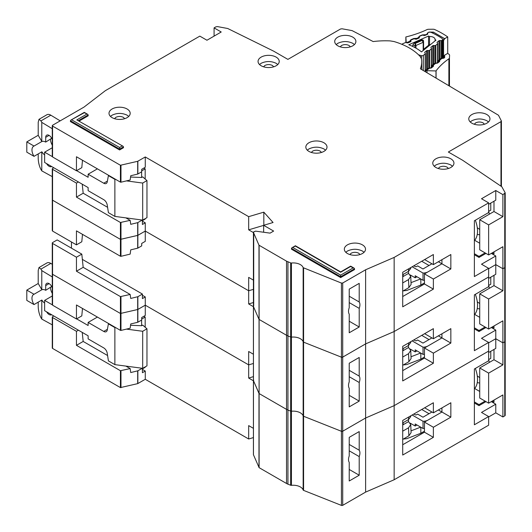 <?xml version="1.0" encoding="UTF-8"?>
<svg xmlns="http://www.w3.org/2000/svg" width="532" height="532" viewBox="0 0 532 532"><rect width="100%" height="100%" fill="white"/><g stroke="black" fill="none" stroke-linecap="round" stroke-linejoin="round"><path stroke-width="0.8" d="M431.944 412.021L422.973 417.201L417.627 414.115L416.556 414.734A1.011 0.585 0 0 1 415.133 414.734L413.883 414.009M410.258 423.173L415.186 426.019L415.186 423.964L423.02 428.486L423.02 421.278A7.062 4.076 0 0 0 427.967 420.087L441.932 412.021L441.932 407.904L441.932 412.021L450.843 417.168L433.374 427.256L433.374 437.344L402.711 455.046L402.711 420.466L433.374 402.757L433.374 412.845L450.843 402.757L450.843 417.168M423.02 428.486A7.062 4.076 0 0 0 424.456 428.393M415.186 426.019L416.968 424.995M438.361 409.966L441.932 412.021L424.456 422.109L433.374 427.256M412.154 415.007L423.02 421.278M420.832 427.223L420.832 433.261L424.456 431.166M420.832 433.261L406.714 438.694L403.296 439.06M429.038 413.703L421.723 409.48M411.017 430.86L420.692 427.143M408.443 419.622L408.529 421.63L410.744 424.609L408.523 427.808L408.875 435.841L411.096 432.636L410.744 424.609M402.711 424.995L403.176 424.722L403.09 422.714M403.176 424.722L408.529 421.63M408.629 417.041L408.523 419.575L410.744 416.589L410.777 415.805M408.523 419.575L402.711 422.933M402.711 431.166L408.523 427.808M408.875 435.841L402.711 439.405M474.378 388.799A23.701 13.686 -120 0 0 475.322 368.45M52.269 324.853L41.782 319.08L40.884 317.584C39.275 314.399 38.384 310.794 38.211 306.778L38.211 302.136M51.684 286.509L45.699 290.306L45.699 285.571A4.788 2.766 60 0 1 46.696 283.383A4.788 2.766 60 0 1 49.09 283.616A4.788 2.766 60 0 1 52.269 288.018M50.513 287.533A8.319 4.801 -120 0 0 52.269 293.378M44.628 303.167A8.319 4.801 -120 0 1 41.862 300.035L34.015 304.563L26.806 300.394L26.806 290.106L38.211 283.516L38.211 270.549L38.996 267.536L46.909 262.968A7.561 4.369 60 0 1 50.819 263.413L52.269 264.291M143.846 316.301L145.183 317.072L145.183 327.26M145.183 366.887L145.183 367.299L142.416 368.895M52.269 295.985L44.628 300.394L44.628 310.688L88.132 335.805L88.132 338.891L103.733 347.901A5.041 2.913 60 0 1 107.238 353.248L108.415 360.896L114.872 364.626L114.872 327.572L108.415 323.842L108.767 323.636M34.015 304.563A8.319 4.801 60 0 1 33.696 294.429A8.319 4.801 60 0 1 34.015 294.269L41.862 289.74L38.211 283.516M45.699 290.306A8.319 4.801 -120 0 0 41.862 289.74M51.617 286.894L51.617 286.382M99.83 351.053A4.037 2.328 60 0 0 99.418 350.794L98.546 350.315M126.45 329.108L142.689 331.276L146.965 328.803L142.689 325.099L141.618 325.717L141.618 320.051M141.618 368.191L141.618 368.636M145.183 317.072L141.705 319.08M97.403 317.072L88.132 322.425L103.733 331.429A5.041 2.913 60 0 0 106.26 331.682A5.041 2.913 60 0 0 107.238 330.126L108.415 323.842M44.628 300.394L52.269 304.809M76.635 318.874L88.132 325.511L88.132 322.425M38.996 267.536L40.951 269.112L41.782 270.595L52.269 276.933M51.557 314.691A4.788 2.766 60 0 1 51.484 314.738A4.788 2.766 60 0 1 46.617 311.838M26.806 290.106L34.015 294.269M41.782 319.08L41.782 300.081M114.872 364.626L142.689 368.33L146.965 365.863L146.965 328.803M130.559 325.271L141.618 325.717M114.872 327.572L115.803 327.692M41.782 289.694L41.782 270.595M142.689 368.33L142.689 331.276M349.225 444.446L359.206 450.212A8.066 4.655 120 0 1 359.206 456.589L349.225 450.823M479.724 377.654L477.29 375.944M253.445 454.468A1.011 0.585 0 0 0 253.418 454.607A1.011 0.585 0 0 0 253.445 454.754L259.111 467.661L286.529 483.488A10.088 5.825 0 0 0 287.945 484.173L290.672 485.251A1.011 0.585 0 0 0 291.423 485.344A10.088 5.825 180 0 1 303.154 490.005A1.011 0.585 0 0 0 303.579 490.378L341.431 505.4A1.011 0.585 0 0 0 342.714 505.334L365.624 492.1L394.152 479.751L488.642 425.201L488.642 416.549L481.507 412.433L495.771 404.2L495.771 412.845L502.9 416.962L504.755 415.898A1.51 0.871 0 0 0 505.194 415.279L505.194 192.943L502.9 194.632L502.9 216.657L493.989 211.51L493.989 201.222M495.771 412.845L488.642 416.962M53.812 315.988L52.562 316.713A1.011 0.585 -0 0 0 52.269 317.119L52.269 348.001A1.011 0.585 0 0 0 52.562 348.413L120.425 387.595L137.688 383.639L145.269 379.289L248.67 438.993L253.418 437.583M52.562 273.481L52.562 274.299L120.425 313.481L137.855 309.464L137.855 322.226L141.705 320.005L141.705 317.531L145.269 315.476L145.269 305.182L248.67 364.879L253.418 363.469L248.67 364.879L248.67 351.499L253.418 354.239M349.225 469.457L359.206 475.222L349.225 480.988L349.225 462.355A8.066 4.655 120 0 1 349.225 455.977L349.225 437.344L359.206 431.578L359.206 450.212M488.642 416.549L474.378 424.789L474.378 368.995L488.642 360.763L488.642 342.442L481.507 338.325L495.771 330.093L495.771 348.413L488.642 352.53M505.127 340.912L504.755 341.783L502.9 342.854L495.771 338.738L488.642 342.854L495.771 338.738L502.9 342.854L502.9 364.879L493.989 359.732L493.989 349.444M137.855 296.703L137.855 309.464L145.269 305.182L137.688 309.524L120.425 313.481L120.425 296.603L130.16 294.455L130.732 298.439L137.855 296.703L142.416 294.063L82.347 259.383M253.445 380.36A1.011 0.585 0 0 0 253.418 380.5A1.011 0.585 0 0 0 253.445 380.639L253.711 380.087M253.445 306.246A1.011 0.585 0 0 0 253.418 306.385A1.011 0.585 0 0 0 253.445 306.532L253.445 380.639L259.111 393.554L258.978 245.199L253.445 232.418L253.711 231.866L255.639 231.147L270.07 233.129L273.634 231.068L263.646 225.309L263.646 232.245M259.111 245.332L259.111 393.554L286.529 409.381A10.088 5.825 0 0 0 287.945 410.059L286.529 409.381L286.529 335.266A10.088 5.825 0 0 0 287.945 335.951L286.529 335.266L286.529 261.159L258.978 245.199M291.423 485.344L291.423 263.014L290.672 262.921L290.672 337.035L287.945 335.951L290.672 337.035A1.011 0.585 0 0 0 291.423 337.128L290.672 337.035L290.672 411.143L287.945 410.059L290.672 411.143A1.011 0.585 0 0 0 291.423 411.236L290.672 411.143L290.672 485.251M291.423 263.014A10.088 5.825 180 0 1 303.154 267.669L303.154 341.783A1.011 0.585 0 0 0 303.579 342.156L303.154 341.783A10.088 5.825 180 0 0 291.423 337.128A10.088 5.825 180 0 1 303.154 341.783L303.154 415.891A10.088 5.825 180 0 0 291.423 411.236A10.088 5.825 180 0 1 303.154 415.891A1.011 0.585 0 0 0 303.579 416.263L303.154 415.891L303.154 490.005M303.579 268.042L303.579 416.263L341.431 431.292A1.011 0.585 0 0 0 342.714 431.219L341.431 431.292L341.431 357.178A1.011 0.585 0 0 0 342.714 357.112L341.431 357.178L341.431 283.071L303.154 267.669M341.431 283.071L342.714 282.997L342.714 431.219L365.624 417.992L394.152 405.643L488.642 351.087L394.152 405.643L394.152 479.751M342.714 505.334L342.714 431.219L365.624 417.992L365.624 492.1M359.206 475.222L359.206 456.589M253.418 376.643L248.67 378.053L248.67 364.879L145.269 305.182L145.269 296.949L142.416 295.3M120.977 296.663L120.977 330.425L130.16 328.217L130.732 323.961L137.688 322.292L137.688 296.763M76.455 318.974L76.455 304.976L120.425 330.365L120.425 313.481L52.562 274.299L52.562 305.182L76.455 318.974L81.802 315.888L82.493 308.46M479.724 367.971L488.642 373.118L488.642 403.17L479.724 398.022L479.724 367.971L493.989 359.732M493.989 400.084L493.989 402.139L492.206 401.115M488.642 373.118L502.9 364.879M488.642 403.17L502.9 394.937L502.9 416.962M253.418 380.792L248.67 378.053M120.977 330.425L120.425 330.365M52.562 304.357L52.562 305.182M145.269 379.289L145.269 371.057L142.416 369.408M248.67 438.993L248.67 425.613L253.418 428.346M488.642 359.599L490.777 358.368L490.777 351.293M489.44 362.358L488.642 359.818M479.724 383.013A25.21 14.557 60 0 1 477.271 382.561M474.65 388.506L479.724 391.439M402.711 444.752L424.456 432.197L424.456 422.109M424.636 407.805L433.374 412.845M485.078 401.115L479.013 404.613L474.378 401.939M82.234 332.4L83.178 341.444L76.455 345.328L76.455 331.323L78.417 330.192M76.455 345.328L120.425 370.711L130.16 368.57L130.732 372.546L137.855 370.811L142.25 368.27M83.178 341.444L107.59 355.536M125.871 366.089L130.16 368.57M76.455 331.323L52.562 317.531A1.011 0.585 -0 0 1 52.269 317.119M145.269 371.057L142.416 372.706L142.416 368.297M485.969 401.627L479.013 405.643L479.013 404.613M474.378 402.963L479.013 405.643M495.771 404.2L491.315 401.627M424.456 432.197L433.374 437.344M431.944 337.913L422.973 343.093L417.627 340.001L416.556 340.62A1.011 0.585 0 0 1 415.133 340.62L413.883 339.901M410.258 349.065L415.186 351.911L415.186 349.85L423.02 354.372L423.02 347.17A7.062 4.076 0 0 0 427.967 345.973L441.932 337.913L441.932 333.797L441.932 337.913L450.843 343.06L433.374 353.148L433.374 363.236L402.711 380.939L402.711 346.352L433.374 328.65L433.374 338.738L450.843 328.65L450.843 343.06M423.02 354.372A7.062 4.076 0 0 0 424.456 354.285M415.186 351.911L416.968 350.881M438.361 335.852L441.932 337.913L424.456 348.001L433.374 353.148M412.154 340.899L423.02 347.17M420.832 353.115L420.832 359.147L424.456 357.058M420.832 359.147L406.714 364.586L403.296 364.952M429.038 339.596L421.723 335.373M411.017 356.753L420.692 353.029M408.443 345.514L408.529 347.522L410.744 350.495L408.523 353.7L408.875 361.733L411.096 358.528L410.744 350.495M402.711 350.881L403.176 350.608L403.09 348.606M403.176 350.608L408.529 347.522M408.629 342.934L408.523 345.468L410.744 342.475L410.777 341.697M408.523 345.468L402.711 348.826M402.711 357.058L408.523 353.7M408.875 361.733L402.711 365.291M474.378 314.691A23.701 13.686 -120 0 0 475.322 294.342M349.225 370.339L359.206 376.104A8.066 4.655 120 0 1 359.206 382.481L349.225 376.716M479.724 303.546L477.29 301.83M488.642 329.062L479.724 323.915L479.724 293.857L488.642 299.004L488.642 329.062L502.9 320.829L502.9 342.854L504.755 341.783A1.51 0.871 0 0 0 505.194 341.165M342.714 282.997L365.624 269.771L365.624 343.885L342.714 357.112L365.624 343.885L365.624 417.992L394.152 405.643L394.152 331.529L488.642 276.979L488.642 268.334L481.507 264.211L495.771 255.978L495.771 274.299L488.642 278.416M303.579 490.378L303.579 416.263L341.431 431.292L341.431 505.4M259.111 467.661L259.111 393.554L286.529 409.381L286.529 483.488M253.445 454.754L253.445 380.639L258.978 393.414L258.978 467.528M52.269 304.77L52.269 273.894A1.011 0.585 0 0 0 52.562 274.299L52.562 243.423L76.455 257.215L81.802 254.13L83.178 267.33L76.455 271.214L120.425 296.603M52.562 199.367L52.562 200.192L120.425 239.373L137.855 235.35L137.855 248.118L141.705 245.89L141.705 243.423L145.269 241.362L145.269 231.068L248.67 290.771L253.418 289.361L248.67 290.771L248.67 277.391L253.418 280.125M349.225 395.349L359.206 401.115L349.225 406.874L349.225 388.24A8.066 4.655 120 0 1 349.225 381.863L349.225 363.23L359.206 357.471L359.206 376.104M488.642 342.442L474.378 350.674L474.378 294.888L488.642 286.655L488.642 276.979L394.152 331.529L365.624 343.885L394.152 331.529L394.152 257.422L488.642 202.865L481.507 198.749L495.771 190.516L495.771 200.192L488.642 204.308M505.127 266.798L504.755 267.676L502.9 268.74L495.771 264.623L488.642 268.74L495.771 264.623L502.9 268.74L502.9 290.771L493.989 285.624L493.989 275.33M137.855 222.589L137.855 235.35L145.269 231.068L137.688 235.417L120.425 239.373L120.425 222.489L130.16 220.348L130.732 224.324L137.688 222.655L142.25 220.048M253.711 231.866L253.711 305.973M253.445 306.532L258.978 319.306L253.445 306.532M259.111 319.439L286.529 335.266L259.111 319.439M303.579 342.156L341.431 357.178L303.579 342.156M359.206 401.115L359.206 382.481M253.418 302.535L248.67 303.945L248.67 290.771L145.269 231.068L145.269 222.835L142.416 221.192M120.977 222.556L120.977 256.318L130.16 254.11L130.732 249.854L137.688 248.178L137.688 222.655M76.455 244.866L76.455 230.868L120.425 256.251L120.425 239.373L52.562 200.192L52.562 231.074L76.455 244.866L81.802 241.774L82.493 234.353M81.802 254.13L57.197 239.925L52.562 242.599A1.011 0.585 -0 0 0 52.269 243.011A1.011 0.585 -0 0 0 52.562 243.423M71.461 248.158L71.461 241.98M479.724 293.857L493.989 285.624M493.989 325.97L493.989 328.031L492.206 327M488.642 299.004L502.9 290.771M253.418 306.685L248.67 303.945M120.977 256.318L120.425 256.251M52.562 230.25L52.562 231.074M488.642 285.491L490.777 284.254L490.777 277.185M489.44 288.251L488.642 285.711M479.724 308.906A25.21 14.557 60 0 1 477.271 308.447M474.65 314.399L479.724 317.325M402.711 370.644L424.456 358.089L424.456 348.001M424.636 333.69L433.374 338.738M485.078 327L479.013 330.505L474.378 327.825M76.455 257.215L76.455 271.214M83.178 267.33L130.16 294.455M145.269 296.949L142.416 298.592L142.416 294.063M485.969 327.519L479.013 331.529L479.013 330.505M474.378 328.856L479.013 331.529M495.771 330.093L491.315 327.519M424.456 358.089L433.374 363.236M421.364 58.367L421.364 55.667A1.51 0.871 0 0 0 423.166 55.508A1.51 0.871 0 0 0 423.312 55.408L425.168 53.905A1.011 0.585 180 0 0 425.361 53.566A1.011 0.585 180 0 0 425.281 53.346L424.802 52.668A1.011 0.585 180 0 1 424.722 52.449A1.011 0.585 180 0 1 424.908 52.109L426.604 50.739A1.011 0.585 180 0 1 427.489 50.5L428.745 50.54L428.745 68.309M429.53 44.621L429.53 36.515A5.167 2.986 180 0 1 435.096 39.494A5.167 2.986 180 0 1 435.096 39.627L435.096 40.878M442.597 58.38L442.597 39.355A2.52 1.456 180 0 0 441.992 38.41A78.157 45.127 0 0 0 431.419 32.499A2.52 1.456 180 0 0 428.313 32.479L428.061 32.585A1.011 0.585 180 0 0 427.668 33.051A1.011 0.585 180 0 0 427.668 33.104L427.788 33.829A1.011 0.585 180 0 1 427.794 33.882A1.011 0.585 180 0 1 427.509 34.287A1.011 0.585 180 0 1 427.396 34.347L425.075 35.365A1.011 0.585 180 0 1 424.11 35.444L422.927 35.192A1.011 0.585 180 0 0 421.962 35.272L419.648 36.296A1.011 0.585 180 0 0 419.256 36.755A1.011 0.585 180 0 0 419.263 36.814L419.389 37.533A1.011 0.585 180 0 1 419.396 37.592A1.011 0.585 180 0 1 419.11 37.998A1.011 0.585 180 0 1 418.99 38.058L416.662 39.069A1.011 0.585 180 0 1 415.711 39.149L414.508 38.896A1.011 0.585 180 0 0 413.55 38.982L411.229 40.006A1.011 0.585 180 0 0 410.83 40.472A1.011 0.585 180 0 0 410.837 40.525L410.957 41.25A1.011 0.585 180 0 1 410.957 41.303A1.011 0.585 180 0 1 410.677 41.709A1.011 0.585 180 0 1 410.564 41.769L408.243 42.786A1.011 0.585 180 0 1 407.279 42.873L406.096 42.613A1.011 0.585 180 0 0 405.131 42.693L402.591 43.817A1.51 0.871 180 0 0 402.012 44.369M421.364 55.667L418.504 54.783M435.096 39.627A71.607 41.343 180 0 1 435.961 40.179L421.47 51.89A47.601 27.478 0 0 0 408.736 44.768L428.553 36.036A71.607 41.343 180 0 1 429.53 36.515M433.66 63.993L433.66 45.513A1.011 0.585 180 0 0 432.762 45.759L431.08 47.135A1.011 0.585 180 0 0 430.9 47.468A1.011 0.585 180 0 0 430.973 47.687L431.445 48.372A1.011 0.585 180 0 1 431.519 48.585A1.011 0.585 180 0 1 431.332 48.924L429.63 50.301A1.011 0.585 180 0 1 428.745 50.54M433.66 45.513L434.897 45.566L434.897 63.381M437.224 42.879L437.224 42.161A1.011 0.585 180 0 0 437.038 42.5A1.011 0.585 180 0 0 437.118 42.72L437.597 43.398A1.011 0.585 180 0 1 437.67 43.617A1.011 0.585 180 0 1 437.484 43.956L435.794 45.32A1.011 0.585 180 0 1 434.897 45.566M437.224 42.161L438.92 40.791A1.011 0.585 180 0 1 439.804 40.545L441.061 40.592L441.061 58.46M442.597 39.355A2.52 1.456 180 0 1 442.125 40.206L441.946 40.352A1.011 0.585 180 0 1 441.061 40.592M428.553 45.28L428.553 36.036M412.746 46.47L412.746 45.06L414.162 43.198L421.923 39.78L423.326 40.233L423.572 41.775A1.011 0.585 180 0 1 423.578 41.828L423.578 41.828A1.011 0.585 180 0 1 423.292 42.234A1.011 0.585 180 0 1 423.179 42.294L422.036 40.459L423.572 41.775M412.746 45.06L415.007 45.553L415.279 43.438L415.971 45.466L423.179 42.294L423.179 50.507M425.061 48.984L423.479 50.287A1.011 0.585 180 0 1 423.399 50.068L423.399 50.327M429.743 45.227L430.142 44.881M430.468 44.615L429.105 44.828L429.929 44.874L424.982 48.871L423.904 49.03L423.399 50.068M431.944 263.799L422.973 268.979L417.627 265.894L416.556 266.512A1.011 0.585 0 0 1 415.133 266.512L413.883 265.794M410.258 274.958L415.186 277.804L415.186 275.742L423.02 280.264L423.02 273.056A7.062 4.076 0 0 0 427.967 271.865L441.932 263.799L441.932 259.683L441.932 263.799L450.843 268.946L433.374 279.034L433.374 289.122L402.711 306.824L402.711 272.244L433.374 254.535L433.374 264.623L450.843 254.535L450.843 268.946M423.02 280.264A7.062 4.076 0 0 0 424.456 280.171M415.186 277.804L416.968 276.773M438.361 261.744L441.932 263.799L424.456 273.887L433.374 279.034M412.154 266.785L423.02 273.056M420.832 279.001L420.832 285.039L424.456 282.944M420.832 285.039L406.714 290.472L403.296 290.838M429.038 265.481L421.723 261.265M411.017 282.645L420.692 278.921M408.443 271.4L408.529 273.408L410.744 276.387L408.523 279.586L408.875 287.619L411.096 284.414L410.744 276.387M402.711 276.773L403.176 276.5L403.09 274.492M403.176 276.5L408.529 273.408M408.629 268.82L408.523 271.353L410.744 268.367L410.777 267.583M408.523 271.353L402.711 274.712M402.711 282.944L408.523 279.586M408.875 287.619L402.711 291.184M474.378 240.577A23.701 13.686 -120 0 0 475.322 220.228M52.269 176.631L41.782 170.865L40.884 169.362C39.275 166.177 38.384 162.579 38.211 158.556L38.211 153.914M51.684 138.293L45.699 142.091L45.699 137.356A4.788 2.766 60 0 1 46.696 135.161A4.788 2.766 60 0 1 49.09 135.394A4.788 2.766 60 0 1 52.269 139.796M50.513 139.311A8.319 4.801 -120 0 0 52.269 145.163M44.628 154.945A8.319 4.801 -120 0 1 41.862 151.813L34.015 156.341L26.806 152.172L26.806 141.884L38.211 135.294L38.211 122.327L38.996 119.314L46.909 114.746A7.561 4.369 60 0 1 50.819 115.191L60.183 120.857M143.846 168.079L145.183 168.85L145.183 179.038M145.183 218.665L145.183 219.078L142.416 220.674M52.269 147.763L44.628 152.172L44.628 162.466L88.132 187.583L88.132 190.669L103.733 199.68A5.041 2.913 60 0 1 107.238 205.026L108.415 212.674L114.872 216.404L114.872 179.351L108.415 175.62L108.767 175.414M34.015 156.341A8.319 4.801 60 0 1 33.696 146.207A8.319 4.801 60 0 1 34.015 146.047L41.862 141.519L38.211 135.294M45.699 142.091A8.319 4.801 -120 0 0 41.862 141.519M51.617 138.672L51.617 138.16M99.83 202.832A4.037 2.328 60 0 0 99.418 202.572L98.546 202.094M126.45 180.893L142.689 183.055L146.965 180.581L142.689 176.877L141.618 177.495L141.618 171.836M141.618 219.969L141.618 220.414M145.183 168.85L141.705 170.858M97.403 168.85L88.132 174.203L103.733 183.214A5.041 2.913 60 0 0 106.26 183.46A5.041 2.913 60 0 0 107.238 181.904L108.415 175.62M44.628 152.172L52.269 156.588M76.635 170.652L88.132 177.289L88.132 174.203M38.996 119.314L40.951 120.89L41.782 122.373L52.269 128.711M51.557 166.469A4.788 2.766 60 0 1 51.484 166.516A4.788 2.766 60 0 1 46.617 163.617M26.806 141.884L34.015 146.047M41.782 170.865L41.782 151.859M114.872 216.404L142.689 220.108L146.965 217.641L146.965 180.581M130.559 177.05L141.618 177.495M114.872 179.351L115.803 179.47M41.782 141.472L41.782 122.373M142.689 220.108L142.689 183.055M354.445 44.562L352.789 43.325C347.802 40.984 342.808 40.984 337.813 43.325L336.164 44.562M352.789 37.147A10.587 6.111 0 0 0 341.251 35.824A10.587 6.111 0 0 0 334.714 41.469A10.587 6.111 0 0 0 337.813 45.799A10.587 6.111 0 0 0 349.351 47.122A10.587 6.111 0 0 0 355.888 41.469A10.587 6.111 0 0 0 352.789 37.147M340.201 46.829L341.557 45.486C344.051 44.316 346.551 44.316 349.045 45.486L350.402 46.829M277.784 64.532L276.128 63.295C271.14 60.954 266.146 60.954 261.152 63.295L259.503 64.532M276.128 57.117A10.587 6.111 0 0 0 264.59 55.794A10.587 6.111 0 0 0 258.053 61.439A10.587 6.111 0 0 0 261.152 65.762A10.587 6.111 0 0 0 272.69 67.092A10.587 6.111 0 0 0 279.227 61.439A10.587 6.111 0 0 0 276.128 57.117M263.54 66.799L264.896 65.456C267.39 64.286 269.89 64.286 272.384 65.456L273.741 66.799M488.509 121.961L486.86 120.731C481.866 118.39 476.872 118.39 471.884 120.731L470.228 121.961M486.86 114.553A10.587 6.111 0 0 0 475.315 113.23A10.587 6.111 0 0 0 468.778 118.875A10.587 6.111 0 0 0 471.884 123.198A10.587 6.111 0 0 0 483.422 124.521A10.587 6.111 0 0 0 489.959 118.875A10.587 6.111 0 0 0 486.86 114.553M474.265 124.235L475.628 122.892C478.122 121.722 480.615 121.722 483.116 122.892L484.472 124.235M452.499 166.223L450.843 164.987C445.856 162.646 440.862 162.646 435.868 164.987L434.218 166.223M450.843 158.815A10.587 6.111 0 0 0 439.306 157.485A10.587 6.111 0 0 0 432.769 163.138A10.587 6.111 0 0 0 435.868 167.46A10.587 6.111 0 0 0 447.412 168.784A10.587 6.111 0 0 0 453.949 163.138A10.587 6.111 0 0 0 450.843 158.815M438.255 168.491L439.612 167.148C442.105 165.977 444.606 165.977 447.099 167.148L448.456 168.491M325.557 150.164L323.908 148.933C318.914 146.593 313.927 146.593 308.932 148.933L307.283 150.164M323.908 142.756A10.587 6.111 0 0 0 312.37 141.432A10.587 6.111 0 0 0 305.834 147.078A10.587 6.111 0 0 0 308.932 151.401A10.587 6.111 0 0 0 320.47 152.724A10.587 6.111 0 0 0 327.007 147.078A10.587 6.111 0 0 0 323.908 142.756M311.32 152.438L312.676 151.095C315.17 149.924 317.671 149.924 320.164 151.095L321.521 152.438M349.225 296.224L359.206 301.99A8.066 4.655 120 0 1 359.206 308.367L349.225 302.602M501.417 186.479L501.417 121.023L498.477 115.245L420.393 68.788A56.984 32.898 0 0 0 421.716 61.752A56.984 32.898 0 0 0 421.51 58.972L420.453 56.824A60.508 34.932 0 0 0 409.308 47.96A60.508 34.932 0 0 0 393.953 41.523L390.229 40.911A56.984 32.898 0 0 0 373.151 41.562L352.111 30.617L342.023 28.781L340.52 29.001L287.892 59.385L273.634 51.145L227.723 28.502L217.455 26.6L215.939 26.819L214.083 27.883L221.219 32L206.955 40.239L199.826 36.123L105.383 90.646L83.983 107.112L52.562 125.259L52.562 126.084L120.425 165.259L137.688 161.302L145.269 156.96L248.67 216.657L263.825 212.155L273.062 222.509L263.646 225.309M364.068 252.274L362.418 251.038C357.424 248.697 352.437 248.697 347.443 251.038L345.787 252.274M362.418 244.86A10.587 6.111 0 0 0 350.874 243.536A10.587 6.111 0 0 0 344.337 249.182A10.587 6.111 0 0 0 347.443 253.511A10.587 6.111 0 0 0 358.98 254.835A10.587 6.111 0 0 0 365.517 249.182A10.587 6.111 0 0 0 362.418 244.86M128.737 116.408L127.088 115.171C122.094 112.831 117.1 112.831 112.112 115.171L110.457 116.408M127.088 108.994A10.587 6.111 0 0 0 115.544 107.67A10.587 6.111 0 0 0 109.007 113.316A10.587 6.111 0 0 0 112.112 117.639A10.587 6.111 0 0 0 123.65 118.969A10.587 6.111 0 0 0 130.187 113.316A10.587 6.111 0 0 0 127.088 108.994M479.724 229.432L477.29 227.723M349.83 254.542L351.187 253.199C353.68 252.028 356.174 252.028 358.674 253.199L360.031 254.542M114.493 118.676L115.856 117.333C118.35 116.162 120.844 116.162 123.344 117.333L124.701 118.676M488.642 254.948L479.724 249.801L479.724 219.749L488.642 224.896L488.642 254.948L502.9 246.715L502.9 268.74L504.755 267.676A1.51 0.871 0 0 0 505.194 267.057M52.269 230.662L52.269 199.779A1.011 0.585 0 0 0 52.562 200.192L52.562 169.309L76.455 183.108L78.417 181.971M137.855 161.243L137.855 174.004L141.705 171.783L141.705 169.309L145.269 167.254L145.269 156.96M349.225 321.235L359.206 327L349.225 332.766L349.225 314.133A8.066 4.655 120 0 1 349.225 307.755L349.225 289.122L359.206 283.357L359.206 301.99M488.642 268.334L474.378 276.567L474.378 220.773L488.642 212.541L488.642 202.865M214.083 36.123L214.083 27.883M495.771 190.516L502.9 194.632M123.105 146.293L76.808 119.906L123.105 146.293L123.517 147.697L119.6 149.958L70.39 121.555L70.809 120.146L84.295 112.698L87.8 114.38L88.219 115.79L79.241 120.97M353.148 267.915L354.152 268.161L354.571 269.564L340.666 277.591L291.463 249.182L291.882 247.779L295.38 246.097L340.666 272.244L350.648 266.479L353.148 267.915L340.666 275.124L292.886 247.54M52.562 125.259L52.562 156.96L76.455 170.752L76.455 156.754L120.425 182.143L120.425 165.259M290.672 262.921L286.529 261.159M365.624 269.771L394.152 257.422M505.127 192.69L501.836 186.759L462.614 160.252L448.35 152.019L500.971 121.635L501.35 120.771M340.666 277.591L340.666 275.124M119.6 149.958L119.6 147.49L71.82 119.906M359.206 327L359.206 308.367M263.825 225.249L263.825 212.155M263.646 225.382L248.67 229.837L248.67 216.657M120.977 165.326L120.977 182.203L130.16 179.996L130.732 175.74L137.688 174.07L137.688 161.302M53.812 167.766L52.562 168.491A1.011 0.585 -0 0 0 52.269 168.903A1.011 0.585 -0 0 0 52.562 169.309M479.724 219.749L493.989 211.51M493.989 251.862L493.989 253.924L492.206 252.893M488.642 224.896L502.9 216.657M253.418 232.57L248.67 229.837M120.977 182.203L120.425 182.143M82.493 160.238L81.802 167.666L76.455 170.752M52.562 156.135L52.562 156.96M488.642 211.384L490.777 210.147L490.777 203.071M489.44 214.137L488.642 211.596M479.724 234.792A25.21 14.557 60 0 1 477.271 234.339M474.65 240.284L479.724 243.217M402.711 296.537L424.456 283.975L424.456 273.887M424.636 259.583L433.374 264.623M485.078 252.893L479.013 256.391L474.378 253.717M76.455 183.108L76.455 197.106L120.425 222.489M82.234 184.178L83.178 193.222L76.455 197.106M83.178 193.222L107.59 207.314M125.871 217.867L130.16 220.348M145.269 222.835L142.416 224.484L142.416 220.075M485.969 253.405L479.013 257.422L479.013 256.391M474.378 254.742L479.013 257.422M495.771 255.978L491.315 253.405M424.456 283.975L433.374 289.122M405.849 42.58L405.849 36.967L406.255 42.646M410.544 41.775L409.919 41.21L406.528 42.633A1.51 0.871 180 0 1 406.255 42.168M427.449 34.321L427.01 33.795L428.041 32.512L429.125 32.06L433.447 32.133L444.666 38.676L447.725 36.921A84.209 48.618 0 0 0 434.704 29.539A2.52 1.456 180 0 0 433.095 29.233L428.553 29.28A2.52 1.456 180 0 0 427.003 29.612A85.725 49.489 180 0 1 406.029 36.921A2.52 1.456 0 0 0 405.849 36.967M447.725 36.921L447.725 53.393L444.666 55.148L443.568 57.01L443.568 40.538L444.666 38.676M449.58 55.242A2.52 1.456 180 0 1 449.58 55.281L449.58 55.242A2.52 1.456 180 0 0 449.048 54.35A84.209 48.618 0 0 0 447.725 53.393M424.955 35.411L425.108 34.826L427.668 34.168M419.003 38.051L418.451 37.393L419.482 36.109L422.322 34.919L424.749 34.746L425.367 35.238M416.363 39.155L416.543 38.424L418.478 37.612L419.289 37.852M410.87 41.543L409.886 40.991L410.923 39.707L413.756 38.517L416.184 38.344L416.869 38.976M428.506 68.934L426.179 70.523A1.51 0.871 0 0 0 426.983 70.689L435.987 70.956L435.987 78.038M436.074 78.084L436.074 70.856A2.52 1.456 180 0 1 435.987 70.956M436.074 70.856A85.725 49.489 180 0 1 448.875 58.793L448.875 85.679M449.58 55.281L449.46 57.902A2.52 1.456 180 0 1 448.875 58.793M426.179 70.523L425.653 70.337L425.653 71.906M432.157 65.622L432.476 64.917L433.54 64.778L433.361 66.38L431.279 68.01L427.861 68.528L425.52 70.357M425.56 71.853L425.653 70.337M434.797 64.013L432.031 66.181L432.27 66.54A1.011 0.585 180 0 1 432.277 66.547L432.27 66.54A1.51 1.15 145.6 0 1 433.68 64.984M438.448 60.701L438.767 59.996L439.831 59.857L439.651 61.466L437.57 63.095L434.152 63.607L432.476 64.917L431.957 65.968A1.011 0.585 180 0 0 432.031 66.181L432.031 66.739M441.088 59.099L438.321 61.26L438.561 61.619A1.011 0.585 180 0 1 438.567 61.626L438.561 61.632M444.666 55.148L444.652 57.556L443.861 58.174L440.443 58.693L438.767 59.996L438.248 61.047A1.011 0.585 180 0 0 438.321 61.26L438.321 61.825M49.09 283.616L45.699 285.571M103.733 331.429L107.384 329.328M50.819 263.413L40.951 269.112M504.755 193.562L504.755 415.898M287.945 484.173L287.945 261.837M137.855 383.572L137.855 370.811M137.688 383.639L137.688 370.871M120.977 387.655L120.977 370.777M120.425 387.595L120.425 370.711M52.562 348.413L52.562 317.531M423.312 70.517L423.312 55.408M425.168 71.621L425.168 53.905M442.125 40.206L442.125 58.473M423.558 41.609L423.578 49.416L423.572 41.882M421.923 39.78L422.036 40.459L415.279 43.438L414.162 43.198M415.971 48.146L415.971 45.466A1.011 0.585 0 0 1 415.007 45.553L415.007 47.614M441.946 40.352L441.946 58.487M424.908 52.109L424.908 52.828M439.804 59.192L439.804 40.545M426.604 50.739L426.604 69.506M438.92 59.883L438.92 40.791M427.489 50.5L427.489 68.814M429.63 68.302L429.63 50.301M431.332 67.285L431.332 48.924M437.484 43.956L437.484 62.477M435.794 45.32L435.794 63.394M431.08 47.135L431.08 47.847M432.762 45.759L432.762 64.698M49.09 135.394L45.699 137.356M103.733 183.214L107.384 181.106M50.819 115.191L40.951 120.89M354.571 268.74L340.666 276.773L291.463 248.364M123.517 146.872L119.6 149.14L70.39 120.731M88.219 114.965L78.53 120.558M500.971 186.18L500.971 121.635M122.094 146.047L119.6 147.49M86.796 114.141L76.808 119.906M444.553 38.59A1.51 0.958 125.3 0 0 443.375 40.379A2.015 1.164 180 0 1 443.568 40.538M433.447 32.133A1.51 0.785 115.5 0 0 432.702 33.104M442.597 39.834A78.41 45.273 180 0 1 443.375 40.379L443.375 57.868M427.01 33.795A1.51 1.23 -7 0 1 427.788 33.935M424.749 34.746A1.51 0.459 103.1 0 0 424.403 35.484M418.451 37.393A1.51 1.23 -7 0 1 419.389 37.619M416.184 38.344A1.51 0.459 103.1 0 0 415.818 39.169M413.756 38.517A1.51 0.725 67.2 0 1 414.089 38.863M409.886 40.991A1.51 1.23 -7 0 1 410.957 41.303M426.983 72.698L426.983 70.689M443.568 57.01A2.015 1.164 180 0 1 443.828 57.529M443.861 58.174A1.51 0.991 -128 0 0 442.93 58.221L443.721 57.602A1.51 0.991 52 0 1 444.652 57.556M449.46 57.902L449.46 86.024M429.051 68.601L427.861 68.528M431.279 68.01A1.51 0.991 -128 0 0 430.341 68.056L429.118 68.322M433.361 66.38A1.51 0.991 -128 0 0 432.43 66.427L430.341 68.056M435.342 63.68L434.152 63.607M437.57 63.095A1.51 0.991 -128 0 0 436.639 63.135L435.409 63.408M439.651 61.466A1.51 0.991 -128 0 0 438.72 61.506L436.639 63.135M439.971 60.063A1.51 1.15 145.6 0 0 438.561 61.619M441.633 58.766L440.443 58.693M253.418 232.278L253.418 454.607M52.269 273.894L52.269 243.011M425.361 71.734L425.361 53.566M429.105 44.828L423.904 49.03M437.67 62.33L437.67 43.617M431.519 67.138L431.519 48.585M421.716 61.752L421.716 69.572M354.152 268.161L350.648 266.133L340.666 271.899L295.386 245.757L291.882 247.779M87.8 114.38L84.295 112.358L70.809 120.146M52.269 156.548L52.269 125.672M52.269 199.779L52.269 168.903M450.185 86.457L449.58 86.051M442.93 58.221L441.706 58.487M425.487 70.41L425.487 71.813M438.248 61.878L438.248 61.047M431.957 66.793L431.957 65.968"/></g></svg>
